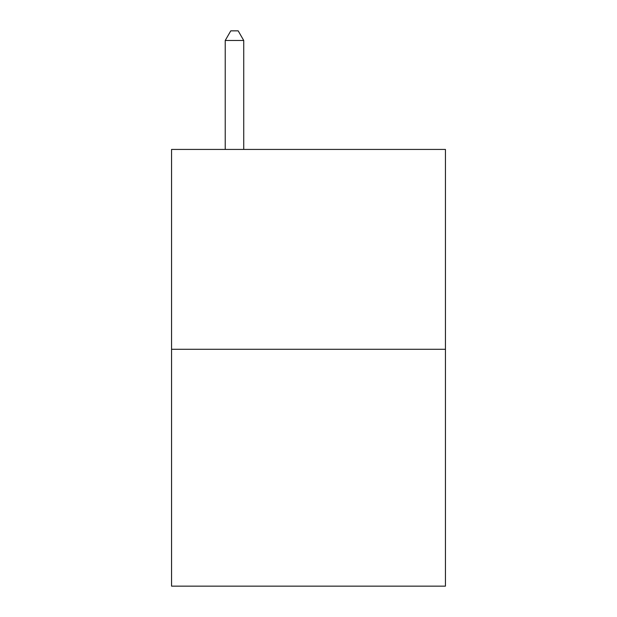 <?xml version="1.0" encoding="UTF-8"?>
<svg xmlns="http://www.w3.org/2000/svg" width="617" height="617" viewBox="0 0 617 617"><rect width="100%" height="100%" fill="white"/><g stroke="black" fill="none" stroke-linecap="round" stroke-linejoin="round"><path stroke-width="0.93" d="M445.435 349.284L445.435 149.43L171.565 149.43L171.565 586.15L445.435 586.15L445.435 349.284L171.565 349.284M243.73 149.43L243.73 40.475L225.228 40.475L225.228 149.43M225.228 40.475L230.781 30.85L238.177 30.85L243.73 40.475"/></g></svg>
